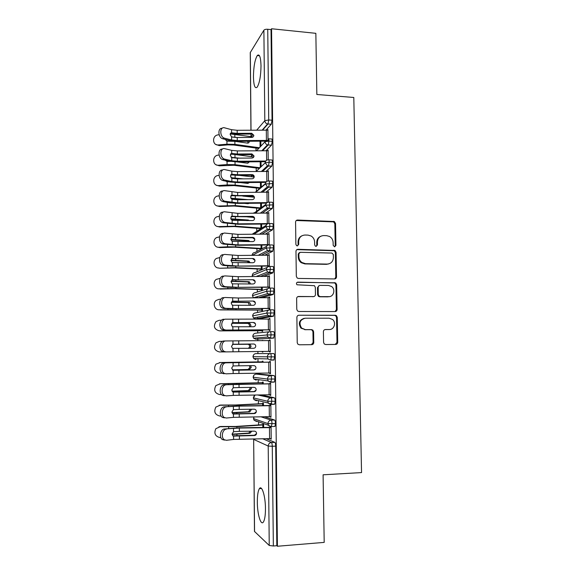 <?xml version="1.0" encoding="UTF-8"?>
<svg xmlns="http://www.w3.org/2000/svg" width="575" height="575" viewBox="0 0 575 575"><rect width="100%" height="100%" fill="white"/><g stroke="black" fill="none" stroke-linecap="round" stroke-linejoin="round"><path stroke-width="0.86" d="M334.585 246.833L335.944 245.417L335.541 223.445L334.334 221.519L297.57 220.053C296.348 220.139 295.679 220.814 295.572 222.079L295.881 244.368L296.571 245.64L297.325 245.877L298.727 244.44L298.684 241.55C299.022 237.489 301.149 235.319 305.059 235.031L308.078 235.125L311.154 236.016C313.325 237.403 314.475 239.394 314.611 241.989L314.654 244.857L315.38 246.15L316.085 246.359L317.457 244.936L317.414 242.061C317.738 238.028 319.829 235.872 323.689 235.585L326.672 235.671L329.54 236.469C331.782 237.827 332.975 239.833 333.126 242.492L333.177 245.345L334.585 246.833M334.722 246.833L335.232 245.705L334.837 223.79L333.629 221.864L296.262 220.513M297.598 245.856L298.102 244.734L298.066 241.852L298.684 241.55M316.286 246.344L316.796 245.223L316.746 242.355L317.414 242.061M257.327 502.14C257.327 495.391 258.017 490.892 259.404 488.635C261.826 484.646 265.427 496.024 265.456 508.451C265.456 515.265 264.766 519.786 263.386 522.021C260.827 526.039 257.32 514.115 257.327 502.14M253.438 76.892C253.589 66.844 254.862 59.735 257.255 55.559C259.454 53.547 260.705 56.939 261.014 65.73C260.842 75.936 259.577 83.059 257.205 87.112C254.969 89.067 253.712 85.668 253.438 76.892M323.581 342.412L324.264 343.979L325.63 344.526L335.757 344.425C336.964 344.281 337.618 343.57 337.719 342.283L337.259 317.357L336.454 315.689L335.232 315.251L298.907 315.229C297.663 315.352 296.995 316.063 296.887 317.364L297.232 342.664L297.843 344.166L299.316 344.792L311.772 344.662C313.008 344.526 313.67 343.807 313.77 342.506L313.605 331.725L312.915 330.151L311.542 329.604L305.39 329.633L301.631 328.102C298.619 323.078 299.812 319.779 305.224 318.212L329.144 318.205L332.501 319.434C336.49 322.438 334.212 329.741 329.338 329.525L325.378 329.54C324.163 329.676 323.502 330.388 323.402 331.674L323.581 342.412M271.565 28.75L277.416 546.25L324.199 542.39L323.092 474.806L361.546 472.585L353.798 97.477L316.847 94.48L315.848 33.328L271.565 28.75L271.026 29.605L267.742 29.267L268.726 119.967L272.047 120.204L271.026 29.605M334.578 278.94C335.778 278.832 336.425 278.142 336.519 276.884L336.073 252.317L335.002 250.463L297.979 249.306C296.75 249.406 296.082 250.089 295.974 251.361L296.319 276.287L297.16 277.998L298.389 278.437L334.578 278.94M336.662 284.718L337.115 309.465C337.022 310.737 336.368 311.434 335.168 311.564L298.849 311.492L297.491 310.953L296.779 309.35L296.628 298.59C296.736 297.297 297.404 296.592 298.641 296.477L313.461 296.585C314.683 296.463 315.344 295.766 315.445 294.486L315.33 287.414L314.475 285.703L296.988 284.783C296.075 283.461 296.355 282.584 297.828 282.138L335.735 282.957L336.662 284.718L335.944 284.898L336.397 309.58L337.115 309.465M336.67 310.816L336.073 310.766M250.937 130.202L250.254 52.598L263.882 30.223C264.536 29.469 265.83 29.153 267.742 29.267M277.416 546.25L276.827 545.711L273.355 545.998L269.244 545.467L254.473 531.429L253.661 439.343L254.56 531.609M258.592 424.932L258.556 421.784M258.391 403.823L258.362 400.631M258.197 382.813L258.161 379.586M258.11 374.059L258.103 373.161M257.995 361.905L257.967 358.663M257.923 353.567L257.902 351.498M257.801 340.702L257.787 339.185M257.787 339.056L257.772 337.856M257.729 332.982L257.708 330.718M257.593 318.5L257.578 317.177M257.535 312.455L257.514 310.047M257.399 297.793L257.384 296.628M257.341 292.028L257.32 289.469M257.197 276.489L257.19 275.863M257.154 271.695L257.126 268.992M256.96 251.447L256.939 248.608M256.773 231.301L256.745 228.311M256.601 212.736L256.594 211.959M256.587 211.241L256.558 208.114M256.407 192.28L256.407 191.647M256.4 191.274L256.371 188.003M256.213 171.393L256.184 167.986M256.019 150.779L255.997 148.062M267.353 130.115L267.885 129.526L267.993 141.069M260.877 146.158L260.827 141.162L260.877 146.158M276.827 545.711L275.705 446.114L272.27 446.272L273.355 545.998M262.646 438.732L271.386 442.52L274.807 442.369L266.153 438.682M274.807 442.369C275.332 442.793 275.633 444.037 275.705 446.114M272.047 120.204L271.292 124.222L266.024 130.101M260.827 416.774L271.141 420.131L274.555 420.002C275.08 420.368 275.382 421.583 275.454 423.638L274.965 426.434L274.282 426.463M274.555 420.002L264.292 416.731M219.751 426.751L236.864 426.679L263.645 424.903L263.666 427.441L263.637 424.264L262.969 424.027L262.976 424.659L235.621 426.463L220.685 426.485L215.855 428.691C213.807 433.306 215.122 436.253 219.808 437.539L220.85 437.561M270.494 438.617L271.213 439.25L271.084 426.93L270.365 426.679L270.372 427.333L271.091 427.304M257.499 394.946L270.904 397.842L274.311 397.749C274.828 398.058 275.13 399.23 275.202 401.271L274.699 404.139L273.837 404.168M274.311 397.749L260.906 394.896M219.643 405.26L236.713 405.145L263.429 403.787L263.451 405.591L263.429 403.154L262.768 402.989L262.768 403.614L235.47 404.994L220.577 405.059L215.862 407.078C213.67 411.714 214.949 414.683 219.693 415.991L221.102 416.005M270.264 416.638L270.983 417.277L270.847 405.016L270.135 404.843L270.142 405.49L270.854 405.468M259.282 374.03L256.155 374.095L270.667 375.669L274.067 375.597C274.584 375.856 274.879 376.992 274.951 379.018L274.433 381.958L273.154 381.987M271.192 381.714L268.539 381.354M259.382 380.089L259.045 379.708M274.067 375.597L259.325 374.03M219.535 383.863L263.221 382.763L263.235 383.848L263.221 382.138L262.559 382.044L262.567 382.67L220.462 383.741L215.884 385.566C213.533 390.217 214.77 393.214 219.585 394.543L221.512 394.551M270.027 394.773L270.034 395.262L270.746 395.413L270.617 383.209L269.905 383.108L269.912 383.762L270.617 383.741M273.815 353.56L255.968 353.596L273.815 353.56C274.332 353.762 274.627 354.868 274.706 356.874L273.894 360.051L270.494 360.108L268.022 358.937L253.704 358.548L256.019 359.634M219.427 362.566L263.019 361.848L263.019 362.214L263.012 361.222L262.351 361.193L262.358 361.819L220.354 362.523L215.912 364.147C213.397 368.819 214.583 371.838 219.478 373.204L222.158 373.189M269.797 373.01L269.804 373.577L270.509 373.649L270.379 361.51L269.675 361.481L269.682 362.128L270.387 362.121M270.236 331.653L273.571 331.631C274.088 331.775 274.383 332.846 274.455 334.844L273.643 338.093L255.832 339.2L273.643 338.093M262.804 340.644L262.15 340.652M262.919 352.044L262.265 352.051L262.919 352.044L262.912 351.44M262.257 351.447L262.265 352.051M269.567 351.354L269.574 352.001L270.279 351.993L270.149 339.911L269.445 339.962L269.452 340.565M270.049 309.803L273.333 309.81C273.844 309.903 274.138 310.938 274.21 312.915L273.405 316.236L258.736 318.852M262.71 330.718L262.049 330.726L262.056 331.344L262.71 331.272L262.703 329.957L262.703 330.647L219.42 330.826M225.788 330.057L270.042 329.798L269.927 319.06L225.723 319.183C221.476 318.773 220.175 327.57 224.207 329.604L225.788 330.057L223.891 330.136L230.97 330.237L269.337 329.877L269.344 330.524L270.049 330.445L269.919 318.421L269.215 318.543L269.222 319.067M269.862 288.061L273.089 288.097C273.599 288.132 273.894 289.132 273.966 291.094L273.161 294.493L261.718 297.742M262.502 310.112L261.848 310.112L261.855 310.73L262.509 310.586L262.488 308.574L262.502 309.968L218.852 309.774M225.659 308.329L238.474 308.696L269.812 308.351L269.697 297.67L238.395 298.001L225.601 297.512C221.282 296.98 220.074 305.914 224.207 307.912L225.659 308.329L223.768 308.466L230.834 308.761L269.107 308.509L269.114 309.149L269.819 308.998L269.689 297.031L268.992 297.67M269.675 266.426L272.845 266.484C273.355 266.469 273.65 267.433 273.722 269.38L272.917 272.852L263.745 276.417M262.301 289.606L261.647 289.599L261.654 290.21L262.301 290.001L262.279 287.299L262.301 289.383L235.908 288.521L218.378 288.808M225.537 286.709L238.323 287.327L269.582 287.011L269.467 276.381L238.244 276.683L225.472 275.935C221.088 275.281 219.973 284.381 224.221 286.321L225.537 286.709L223.646 286.896L230.697 287.378L268.884 287.241L268.884 287.874L269.589 287.651L269.459 275.741L268.762 276.374M269.488 244.9L272.607 244.979C273.118 244.907 273.405 245.841 273.477 247.775L272.679 251.311L264.787 255.207M262.099 269.51L262.063 266.124L262.092 268.899L235.757 267.634L219.866 268.259L217.925 267.914M262.099 269.186L261.445 269.172L261.452 269.79M269.308 266.426L269.229 254.553L268.539 255.178M225.407 265.19L238.165 266.067L269.352 265.772L269.237 255.192L238.093 255.472L225.35 254.473C220.893 253.69 219.88 262.955 224.228 264.845L225.407 265.19L223.531 265.427L230.561 266.103L268.654 266.074L268.662 266.527M269.301 223.474L272.37 223.582C272.873 223.452 273.168 224.351 273.24 226.27L272.586 229.748L265.377 234.104M261.891 248.824L261.855 245.051L261.891 248.501L235.613 246.855L227.563 246.812L218.838 247.236L219.758 247.581L217.494 247.106M261.819 248.86L261.251 249.169M269.129 244.893L269.007 233.472L268.317 234.09M269.114 202.156L272.133 202.278C272.636 202.105 272.924 202.968 272.996 204.873L272.32 208.43L265.715 213.102M261.69 228.16L261.647 224.077L261.69 228.16M268.115 223.574L267.296 223.574L267.188 213.088L268.784 213.109L268.899 223.467L268.777 212.484L268.087 213.095M268.928 180.938L271.896 181.082C272.399 180.859 272.687 181.693 272.758 183.576L272.061 187.227L265.909 192.201M261.488 207.589L261.438 203.205L261.488 207.589M267.073 202.601L266.965 192.194L268.561 192.222L268.669 202.141L268.554 191.597L267.864 192.201M268.741 159.828L271.659 159.994C272.162 159.713 272.449 160.511 272.521 162.387L271.803 166.118L266.009 171.407M261.28 187.119L261.237 182.426L261.28 187.119M267.67 171.407L268.331 170.811L268.439 180.917L268.338 171.436L237.482 171.63L231.818 171.134L224.854 169.639C220.096 168.331 219.571 178.351 224.322 179.975L222.46 180.421C217.918 178.89 218.09 169.33 222.64 170.056M272.284 141.299L268.956 141.091C268.892 139.222 268.611 138.46 268.115 138.783L271.429 138.999C271.925 138.668 272.212 139.438 272.284 141.299L271.551 145.123L266.038 150.7M261.079 166.743L261.028 161.748L261.079 166.743M267.519 150.715L268.108 150.118L268.216 159.8L268.115 150.743L237.331 150.916L231.682 150.362L224.739 148.681C219.894 147.236 219.506 157.471 224.351 159.016L222.496 159.512C217.939 158.089 217.853 148.487 222.396 149.126M252.784 154.754L251.174 156.63M265.039 141.737C265.204 143.29 266.024 144.332 267.497 144.857L268.238 144.914L268.956 141.091L265.039 141.737L256.529 150.772M267.864 192.143L268.561 192.179M267.749 229.425L269.344 229.475M268.087 212.966L268.784 212.987M268.309 233.881L269.007 233.903M268.532 254.89L269.237 254.912M268.762 276.007L269.459 276.022M329.094 296.729L328.533 296.729M268.985 297.225L269.689 297.232M269.215 318.543L269.919 318.543M262.15 340.443L262.804 340.436M269.445 339.962L270.149 339.954M269.574 352.001L270.279 351.993M269.804 373.577L270.509 373.563M270.034 395.262L270.746 395.248M270.264 417.055L270.976 417.026M270.502 438.948L271.213 438.919M252.224 175.246L251.347 176.18L251.498 175.253M272.521 162.387L269.186 162.2L265.255 162.79L256.162 171.479M272.758 183.576L265.478 183.95L255.652 192.287M272.996 204.873L265.7 205.21L254.919 213.196M273.24 226.27L265.923 226.572L253.87 234.212M273.477 247.775L266.146 248.041L252.281 255.329M273.722 269.38L266.369 269.61L252.224 275.562L252.612 274.124M273.966 291.094L266.599 291.288L252.396 295.708L252.835 294.192M274.21 312.915L266.822 313.073L252.655 315.912L253.525 317.946L255.645 318.859L258.8 318.852M274.455 334.844L267.052 334.959L252.756 336.282L253.316 334.571M274.706 356.874L252.935 356.701L253.582 354.876M274.951 379.018L267.512 379.062L253.201 377.243L253.87 375.259M275.202 401.271L267.742 401.278L253.381 397.878L254.179 395.722M275.454 423.638L267.972 423.603L253.561 418.607L253.985 416.875M320.678 236.289C318.147 237.417 316.839 239.444 316.746 242.355M301.839 235.829C299.41 237.015 298.152 239.02 298.066 241.852M334.736 278.94L335.807 277.085L335.362 252.583L334.298 250.736L296.844 249.643M333.342 254.538L331.933 253.05L300.258 252.31L298.856 253.748L298.899 256.802C299 259.16 299.985 261.05 301.853 262.459L305.483 263.673L327.161 264.09C331.013 263.76 333.09 261.582 333.399 257.55L333.342 254.538M299.395 252.59L298.231 254.013L298.856 253.748M328.857 263.882L326.471 264.327L304.843 263.911L301.221 262.703C299.359 261.294 298.375 259.411 298.274 257.061L298.231 254.013M335.088 311.564L336.397 309.58M313.562 296.585L297.857 296.635M335.944 284.898L335.024 283.144L333.931 282.785L297.11 282.332M328.67 296.7C333.723 296.988 335.836 289.283 331.495 286.465L328.476 285.459L320.124 285.365C318.909 285.473 318.248 286.17 318.147 287.442L318.262 294.508L319.096 296.204L320.311 296.635L329.418 296.65M319.283 285.545L317.479 287.622L318.147 287.442M327.973 296.844L319.628 296.786L318.421 296.355L317.594 294.666L317.479 287.622M329.425 329.518L324.904 329.604M304.146 318.327C299.079 320.146 298.03 323.43 300.998 328.174L305.39 329.633M311.37 344.669L313.109 342.535L312.944 331.782L312.247 330.208L310.888 329.669L304.743 329.698M335.29 344.425L336.993 342.312L336.54 317.45L335.743 315.79L334.513 315.352L298.907 315.229M219.161 134.758L217.724 134.917C211.844 135.865 212.419 145.691 218.32 144.936L226.945 144.203L234.902 144.382L259.382 147.746M258.728 148.436L233.702 145.015L227.829 144.878L219.233 145.612L215.776 144.411M247.746 143.125L247.962 141.256M226.047 139.603L226.011 139.984M249.32 141.249L249.32 141.357C249.219 142.557 248.623 143.139 247.523 143.11L234.88 141.342L226.931 141.148L225.127 139.373M230.201 133.939L253.101 136.907M232.12 137.03L236.21 137.49M224.674 138.244L231.617 140.005L237.259 140.595L268.007 140.429L267.893 130.144L237.188 130.295L231.545 129.684L224.617 127.83C219.693 126.234 219.449 136.692 224.387 138.158L222.532 138.704C217.968 137.389 217.623 127.729 222.151 128.297M230.359 133.486L237.317 134.147L251.778 134.047L251.713 133.285L253.834 135.326C253.719 136.577 253.029 137.267 251.757 137.403L237.238 137.504L231.596 136.9L230.151 134.471L231.567 132.782L237.209 133.386L237.188 130.295M251.713 133.285L237.209 133.386M222.82 138.791L229.763 140.544L237.367 141.328L266.987 141.134M253.819 135.585L251.778 134.047M219.089 154.998L217.451 155.228C211.83 156.551 212.736 165.909 218.428 165.205L227.068 164.529L235.046 164.687L260.029 167.749M259.375 168.374L233.838 165.255L219.334 165.816L216.071 164.759M247.861 163.228L248.249 161.841M230.518 161.352L227.053 161.467L225.335 160.188M237.353 161.927L247.696 163.221L249.457 161.834M236.332 154.697L253.769 156.968M231.186 157.291L239.437 158.139M230.482 154.229L231.164 154.237M219.075 175.332L217.185 175.655C211.852 177.308 213.045 186.221 218.529 185.574L227.19 184.956L235.182 185.085L260.468 187.817L260.418 182.433M259.821 188.37L233.975 185.596L219.442 186.113L216.387 185.208M247.962 183.425L248.393 182.527M237.755 178.897L231.588 178.3M229.008 181.793L227.175 181.88L225.738 181.139M240.386 182.591L247.861 183.418L249.464 182.519M239.243 175.353L254.179 177.071M230.934 177.682L243.268 178.854M266.771 188.701L265.276 188.629M219.14 195.752L216.947 196.197C211.895 198.131 213.339 206.626 218.629 206.03L235.326 205.577L260.985 207.963M260.338 208.445L234.118 206.03L219.549 206.504L216.725 205.749M248.062 203.715L248.357 203.313M242.614 199.705L231.143 198.713M227.319 205.476L227.298 202.386L226.687 202.271M244.231 203.349L248.033 203.715L249.255 203.306M242.772 196.075L254.272 197.232M230.819 198.181L248.098 199.662M267.936 208.243L268.87 208.423L262.265 213.131M268.388 208.761L266.462 208.689M219.269 216.265L216.732 216.84C211.959 219.025 213.612 227.132 218.737 226.586L235.47 226.169L261.625 228.196M260.985 228.613L234.255 226.557L219.65 226.996L217.098 226.385M247.573 220.606L230.963 219.233M247.358 216.89L254.035 217.458M230.791 218.773L248.17 220.017L249.349 220.592M230.539 154.122L237.468 154.704L251.958 154.596L251.9 153.906L254.028 155.962C253.913 157.212 253.216 157.909 251.936 158.046L237.389 158.154L231.732 157.615L230.287 155.207L231.703 153.475L237.36 154.014L237.331 150.916M265.779 161.043L237.41 161.259L231.754 160.734L224.796 159.146M251.9 153.906L237.36 154.014M222.942 159.642L229.892 161.223L237.518 161.927L265.434 161.712M254.013 156.17L251.958 154.596L251.174 156.537M230.726 174.857L237.619 175.361L252.145 175.246L252.087 174.627C253.338 174.735 254.049 175.404 254.215 176.626L254.215 176.69C254.1 177.948 253.403 178.645 252.123 178.782L237.54 178.904L231.783 178.394L230.417 176.043L231.84 174.268L237.504 174.743L237.482 171.63M266.326 181.786L237.561 182.023L231.89 181.563L224.918 180.155M252.087 174.627L237.504 174.743M223.057 180.6L230.029 182.002L237.669 182.62L265.88 182.39M254.208 176.848L252.145 175.246M266.965 192.194L237.633 192.438L224.976 190.692C220.297 189.52 219.636 199.338 224.293 201.034L225.041 201.257L222.424 201.43C217.903 199.791 218.342 190.268 222.892 191.08M230.92 195.694L252.324 195.996L252.267 195.45C253.532 195.557 254.243 196.226 254.402 197.469L254.409 197.52C254.287 198.785 253.589 199.482 252.31 199.626L237.691 199.748L231.862 199.281L230.553 196.988L231.977 195.162L237.655 195.572L237.633 192.438M267.03 202.63L237.712 202.882L225.041 201.257M252.267 195.45L237.655 195.572M223.172 201.653L230.158 202.874L237.82 203.406L266.433 203.162M254.402 197.62L252.324 195.996M267.188 213.088L237.784 213.354L225.098 211.852C220.498 210.809 219.715 220.433 224.272 222.202L225.163 222.467L223.294 222.812L222.396 222.547C217.889 220.8 218.593 211.298 223.158 212.211M231.128 216.624L252.511 216.84L252.454 216.365C253.726 216.473 254.438 217.156 254.596 218.407L254.596 218.443C254.481 219.715 253.776 220.419 252.49 220.563L231.941 220.275L230.69 218.026L232.12 216.15L237.806 216.495L237.784 213.354M267.296 223.574L237.863 223.84L225.163 222.467M252.454 216.365L237.806 216.495M223.294 222.812L237.971 224.293L267.181 224.027M254.596 218.478L252.511 216.84M219.485 236.864L216.538 237.59C212.046 239.983 213.878 247.732 218.838 247.236M248.501 241.637L247.099 240.824L230.913 239.847M261.244 248.846L234.399 247.185L219.758 247.581M230.841 239.459L248.342 240.479L249.945 241.622M225.285 243.778L238.014 244.907L269.122 244.634L269.014 234.104L237.935 234.363L225.228 233.112C220.699 232.199 219.794 241.637 224.25 243.469L225.285 243.778L223.409 244.073L222.374 243.764C217.918 241.938 218.823 232.523 223.352 233.428M231.344 237.647L252.698 237.784L252.641 237.382C253.92 237.497 254.632 238.179 254.79 239.437L254.79 239.473C254.675 240.745 253.97 241.457 252.677 241.601L232.027 241.363L230.827 239.164L232.257 237.238L237.964 237.518L237.935 234.363M252.641 237.382L237.964 237.518M223.409 244.073L238.122 245.281L268.374 245M254.79 239.43L252.698 237.784M219.794 257.557L216.373 258.448C212.146 261.014 214.13 268.432 218.946 267.986M249.004 262.775L247.272 261.323L230.97 260.561M261.445 269.172L234.535 267.907L219.866 268.259M230.963 260.245L248.515 261.036L250.326 262.761M220.203 278.35L216.236 279.393C212.254 282.109 214.367 289.225 219.053 288.83M249.291 284.014L248.199 282.131L247.437 281.915L231.121 281.376M261.647 289.599L234.679 288.722L219.973 289.031M231.164 281.132L248.688 281.692L249.449 281.908L250.542 284M220.75 299.244L219.104 299.295L216.128 300.445C212.376 303.277 214.59 310.126 219.154 309.774M249.385 305.361L248.443 302.853L247.609 302.608L231.38 302.285M261.848 310.112L220.081 309.903M231.452 302.112L248.867 302.443L249.701 302.687L250.729 304.563L250.599 305.347M223.531 265.427L222.353 265.082C218.004 263.199 219.018 253.963 223.467 254.739M231.574 258.772L252.827 258.498C254.107 258.613 254.826 259.303 254.984 260.568L254.984 260.597C254.862 261.884 254.157 262.595 252.871 262.739L232.106 262.559L230.963 260.403L232.393 258.434L238.115 258.649L238.093 255.472M252.827 258.498L238.115 258.649M254.977 260.461L252.885 258.829M268.654 266.074L269.352 266.081M223.646 286.896L222.331 286.508C218.09 284.567 219.204 275.497 223.589 276.151M231.818 279.996L253.022 279.723C254.301 279.831 255.02 280.521 255.178 281.8L255.178 281.822C255.056 283.116 254.351 283.834 253.057 283.978L232.199 283.856L231.1 281.743L232.537 279.723L238.266 279.874L238.244 276.683M253.022 279.723L238.266 279.874M255.156 281.563L253.072 279.975M268.884 287.241L269.582 287.248M223.768 308.466L222.317 308.042C218.184 306.051 219.391 297.138 223.711 297.663M232.092 301.314L253.208 301.041C254.495 301.149 255.214 301.846 255.372 303.133L255.372 303.154C255.25 304.455 254.545 305.174 253.244 305.318L232.286 305.253L231.236 303.19L232.681 301.12L238.424 301.207L238.395 298.001M253.208 301.041L238.424 301.207M255.314 302.687L253.266 301.221M269.107 308.509L269.812 308.509M221.483 320.232L219.212 320.282L216.035 321.583C213.117 326.277 214.195 329.36 219.262 330.819M249.234 326.808L249.643 325.486L248.688 323.668L247.782 323.394L231.783 323.287M262.049 330.726L220.189 330.877M231.854 323.193L249.04 323.294L249.945 323.567L250.908 325.393L250.434 326.794M223.891 330.136L222.309 329.683C218.284 327.649 219.578 318.881 223.833 319.29M232.408 322.733L253.395 322.467C254.689 322.575 255.415 323.279 255.566 324.566L255.566 324.588C255.451 325.888 254.739 326.614 253.438 326.758L232.379 326.758L231.373 324.738L232.818 322.625L238.575 322.632L238.553 319.412M253.395 322.467L238.575 322.632M255.372 323.711L253.453 322.568M269.337 329.877L270.042 329.877M222.597 341.327L219.319 341.377L215.963 342.815C213.253 347.501 214.389 350.549 219.37 351.957L223.747 351.907M248.515 348.371L249.823 346.351L248.925 344.576L247.954 344.274L232.472 344.389M232.523 344.368L249.212 344.238L250.19 344.54L251.088 346.322L249.751 348.357M225.91 351.893L270.272 351.347L270.157 340.558L225.853 340.961C221.662 340.673 220.283 349.334 224.207 351.411L225.91 351.893L224.013 351.914L222.309 351.433C218.385 349.363 219.765 340.723 223.948 341.011L225.688 340.968M232.818 344.252L253.589 343.994C254.89 344.102 255.609 344.806 255.76 346.107L255.76 346.121C255.645 347.437 254.933 348.162 253.625 348.306L232.472 348.364L231.517 346.394L232.961 344.224L238.733 344.173L238.711 340.932M253.589 343.994L238.733 344.173M254.567 344.209L253.647 344.015M219.945 362.545L220.354 362.523M232.35 369.919L249.428 369.502L248.163 369.466L249.996 367.317L249.277 365.678M248.163 369.466L232.286 369.854M250.492 365.664L251.268 367.346L249.428 369.502M263.019 361.804L262.358 361.819M224.135 373.8L222.309 373.29C218.486 371.184 219.945 362.667 224.07 362.847L269.682 362.128M225.975 362.854C221.849 362.674 220.39 371.213 224.214 373.326L226.04 373.836L233.155 373.549L233.134 370.271L231.653 368.151L233.105 365.937L238.891 365.808L238.862 362.559L224.07 362.847M238.891 365.808L253.783 365.621C255.084 365.736 255.81 366.44 255.961 367.748L255.961 367.763C255.839 369.078 255.127 369.811 253.819 369.962L233.134 370.271M268.877 373.024L268.762 362.185L270.387 362.157L270.502 373.003L233.155 373.549M268.762 362.185L238.862 362.559M232.818 370.207L253.877 369.89L255.566 369.035M219.398 383.863L220.462 383.741M232.135 391.323L249.607 390.669L248.335 390.562L250.175 388.377L249.96 387.413M248.335 390.562L232.056 391.187M251.174 387.392L251.447 388.47L249.607 390.669M263.221 382.655L262.567 382.67M224.257 395.794L222.317 395.262C218.601 393.12 220.124 384.718 224.193 384.783L269.912 383.762M226.104 384.848C222.029 384.783 220.505 393.207 224.228 395.348L226.169 395.88L233.299 395.399L233.278 392.107L232.667 391.906L231.797 390.015L233.249 387.744L239.049 387.55L239.02 384.287L224.193 384.783M239.049 387.55L253.978 387.356C255.278 387.471 256.004 388.183 256.155 389.491L256.155 389.505C256.04 390.835 255.329 391.568 254.013 391.719L233.278 392.107M269.107 394.788L268.992 383.892L270.624 383.863L270.739 394.759L233.299 395.399M268.992 383.892L239.02 384.287M232.76 391.956L254.071 391.568L256.076 390.13M219.125 405.282L220.577 405.059M232.07 412.836L249.787 411.93L248.508 411.765L250.333 409.249M248.508 411.765L232.005 412.62M251.584 409.235L249.787 411.93M271.616 403.341L270.581 403.377M263.429 403.592L262.768 403.614M224.379 417.896L222.324 417.342C218.716 415.172 220.304 406.877 224.322 406.834L239.286 405.921L270.142 405.49M226.234 406.949C222.216 406.992 220.627 415.315 224.243 417.486L226.298 418.039L233.443 417.357L233.421 414.05L232.767 413.835L231.933 411.988L233.393 409.666L239.207 409.4L239.178 406.115L224.322 406.834M239.207 409.4L254.172 409.199C255.48 409.314 256.206 410.025 256.357 411.341L256.357 411.362C256.242 412.692 255.523 413.432 254.208 413.583L233.421 414.05M269.337 416.659L269.222 405.713L270.854 405.677L270.976 416.616L233.443 417.357M269.222 405.713L239.178 406.115M232.753 413.82L254.265 413.353L256.335 411.714M218.867 426.823L220.685 426.485M232.106 434.448L249.967 433.298L248.688 433.061L250.506 431.2M248.688 433.061L232.077 434.154M251.814 431.185L249.967 433.298M263.637 424.637L262.976 424.659M224.502 440.105L222.345 439.537C218.831 437.345 220.477 429.144 224.444 428.986L239.444 427.778L270.372 427.333M226.363 429.158C222.396 429.317 220.75 437.539 224.264 439.738L226.428 440.306L233.587 439.422L233.565 436.094L232.875 435.872L232.077 434.067L233.536 431.696L239.365 431.358L239.337 428.059L224.444 428.986M239.365 431.358L254.366 431.149C255.674 431.257 256.407 431.976 256.558 433.298L256.558 433.313C256.443 434.65 255.724 435.397 254.402 435.548L233.565 436.094M269.567 438.639L269.452 427.635L271.091 427.592L271.206 438.588L233.587 439.422M269.452 427.635L239.337 428.059M232.774 435.8L254.459 435.239L256.551 433.514M335.232 245.705L335.944 245.417M298.102 244.734L298.727 244.44M316.796 245.223L317.457 244.936M250.333 52.318L251.023 130.202M251.052 134.054L251.074 136.613M251.174 136.627L253.043 134.449M256.709 130.166L264.816 120.678L263.882 30.223M262.157 130.13L267.569 123.977C265.894 123.51 264.974 122.41 264.816 120.678L268.726 119.967L267.986 123.992L262.588 130.123M269.244 545.467L268.209 446.042L253.748 439.429L253.791 438.862M272.27 446.272L268.209 446.042C268.381 443.986 269.438 442.815 271.386 442.52C271.903 442.944 272.198 444.195 272.27 446.272M271.263 124.257L267.569 123.977L271.292 124.222M251.864 154.596L251.275 156.644M271.493 145.18L268.187 144.972L262.595 150.729M256.127 171.479L265.255 162.754M271.731 166.204L268.41 166.024L262.559 171.429M255.199 192.294L265.499 183.533M271.968 187.328L268.633 187.17L262.459 192.23M252.892 213.217L254.675 212.664L265.801 204.377M272.205 208.553L268.87 208.423M252.188 234.226L266.175 225.292M272.442 229.878L269.093 229.777L261.927 234.14M252.123 255.336C252.324 253.561 253.295 252.605 255.041 252.475L266.635 246.294M272.679 251.311L269.323 251.232L261.345 255.243M252.533 276.532L252.303 275.49C252.468 273.664 253.438 272.672 255.221 272.521L267.21 267.397M272.917 272.852L269.56 272.794L260.31 276.453M273.161 294.493L269.79 294.465L267.641 293.588L269.998 294.299L270.588 291.065C270.516 289.096 270.228 288.097 269.725 288.061C267.806 288.24 266.764 289.311 266.599 291.288L267.641 293.588L253.453 297.793L252.482 295.658C252.641 293.818 253.618 292.819 255.408 292.646L267.893 288.65M273.369 294.328L269.998 294.299L258.319 297.778M273.405 316.236L270.027 316.236L267.749 315.258L270.257 316.07L270.825 312.908C270.753 310.931 270.466 309.896 269.955 309.803C268.036 309.997 266.994 311.082 266.822 313.073L267.749 315.258L253.525 317.946L252.655 315.912C252.82 314.065 253.798 313.052 255.595 312.872L268.69 310.076M273.635 316.07L270.257 316.07L255.58 318.859M273.894 337.92L270.264 338.122L267.878 337.036L270.509 337.949L271.062 334.866C270.99 332.868 270.703 331.797 270.192 331.653C268.273 331.861 267.224 332.961 267.052 334.959L267.878 337.036L253.611 338.193L252.835 336.267C253 334.406 253.985 333.385 255.782 333.191L269.582 331.717M274.138 382.123L270.803 382.202M274.433 381.958L271.026 382.037L268.173 380.945L267.512 379.062C267.684 377.042 268.733 375.913 270.667 375.669C271.177 375.928 271.472 377.071 271.544 379.098L270.739 382.202L268.173 380.945L253.819 378.997L256.206 380.161M274.383 404.297L271.091 404.405M274.699 404.139L271.285 404.247C270.099 404.362 269.114 403.966 268.345 403.075L267.742 401.278C267.914 399.244 268.971 398.101 270.904 397.842C271.414 398.159 271.709 399.33 271.788 401.379L270.976 404.405L268.345 403.075L253.942 399.546L256.393 400.789M251.519 175.253L251.555 176.769M268.345 159.807C266.455 159.886 265.427 160.885 265.255 162.79L267.447 165.816L268.41 166.024L269.186 162.2C269.114 160.324 268.834 159.527 268.345 159.807M261.812 150.736L267.497 144.857L268.18 144.979M271.551 145.123L268.187 144.972M268.568 180.924C266.678 181.024 265.65 182.031 265.478 183.95L267.411 186.861L268.633 187.17L269.416 183.418C269.344 181.528 269.064 180.694 268.568 180.924M260.267 213.153L267.411 207.999L268.985 208.301L269.653 204.743C269.582 202.831 269.294 201.969 268.798 202.141C266.901 202.256 265.873 203.277 265.7 205.21L267.411 207.999L268.863 208.423M251.62 196.003L251.929 196.995M269.028 223.467C267.131 223.596 266.096 224.631 265.923 226.572L267.433 229.238L269.093 229.777L269.883 226.162C269.812 224.243 269.524 223.344 269.028 223.467M252.123 216.847L252.432 217.321M269.258 244.893C267.353 245.036 266.318 246.086 266.146 248.041L267.476 250.578L269.323 251.232L270.113 247.688C270.042 245.755 269.761 244.821 269.258 244.893M269.488 266.426C267.583 266.584 266.541 267.648 266.369 269.61L267.548 272.025L269.56 272.794L270.351 269.323C270.279 267.375 269.991 266.405 269.488 266.426M252.396 295.708L253.496 297.836M255.968 353.596C254.164 353.805 253.18 354.84 253.014 356.708L253.704 358.548L252.935 356.701M274.16 359.885L270.768 359.936L271.299 356.924C271.228 354.912 270.94 353.805 270.43 353.611C268.503 353.833 267.454 354.947 267.282 356.96L268.022 358.937L270.502 360.108M255.81 339.2L253.611 338.193L252.756 336.282M253.115 377.222L253.819 378.997L253.201 377.243C253.367 375.367 254.351 374.318 256.155 374.095L256.105 374.102M255.171 394.975L253.381 397.878L253.942 399.546L253.295 397.835M254.042 416.868L253.561 418.607L254.071 420.196L256.587 421.504L256.22 420.957M271.141 420.131C269.201 420.404 268.144 421.561 267.972 423.603L268.518 425.32L271.213 426.722L272.025 423.768C271.953 421.712 271.659 420.497 271.141 420.131M296.952 220.412L297.57 220.053M332.832 221.662L333.536 221.318M334.837 223.79L335.541 223.445M297.361 249.586L297.979 249.306M333.349 250.463L334.053 250.19M335.362 252.583L336.073 252.317M335.807 277.085L336.519 276.884M298.274 257.061L298.899 256.802M304.843 263.911L305.483 263.673M326.471 264.327L327.161 264.09M298.015 296.628L298.641 296.477M312.8 296.736L313.461 296.585M297.21 282.325L297.828 282.138M333.931 282.785L334.643 282.598M317.594 294.666L318.262 294.508M319.628 296.786L320.311 296.635M328.641 329.583L329.338 329.525M310.888 329.669L311.542 329.604M312.944 331.782L313.605 331.725M313.109 342.535L313.77 342.506M334.513 315.352L335.232 315.251M336.54 317.45L337.259 317.357M336.993 342.312L337.719 342.283M218.32 144.936L219.233 145.612M226.931 141.148L226.945 144.203M234.88 141.342L234.902 144.382M260.015 141.17L260.072 147.013M234.83 134.263L234.852 137.296M237.259 140.595L237.238 137.504M266.419 140.386L266.311 130.101M231.567 132.782L231.545 129.684M231.617 140.005L231.596 136.9M231.696 132.811L230.582 133.141M218.428 165.205L219.334 165.816M227.053 161.467L227.068 164.529M235.024 161.87L235.046 164.687M260.216 161.755L260.274 167.519M234.974 154.646L234.995 157.572M218.529 185.574L219.442 186.113M227.175 181.88L227.19 184.956M235.168 182.57L235.182 185.085M235.118 175.317L235.132 177.934M218.629 206.03L219.549 206.504M235.312 203.37L235.326 205.577M260.626 203.212L260.669 207.942M235.261 196.082L235.276 198.397M218.737 226.586L219.65 226.996M227.427 223.423L227.441 226.097M235.455 224.264L235.47 226.169M260.827 224.085L260.87 228.16M235.405 216.94L235.419 218.953M246.927 220.419L248.17 220.017M237.41 161.259L237.389 158.154M266.627 160.231L266.527 150.7M231.703 153.475L231.682 150.362M231.754 160.734L231.732 157.615M231.84 153.503L230.798 153.784M237.561 182.023L237.54 178.904M266.85 181.369L266.75 171.4M231.84 174.268L231.818 171.134M231.89 181.563L231.869 178.423M231.977 174.29L231.021 174.52M237.712 202.882L237.691 199.748M231.977 195.162L231.962 192.014M232.027 202.486L232.005 199.338M232.113 195.177L231.251 195.363M237.863 223.84L237.842 220.692M232.12 216.15L232.099 212.987M232.163 223.51L232.149 220.347M232.25 216.164L231.488 216.308M227.556 244.576L227.563 246.812M235.606 245.266L235.613 246.855M261.036 245.058L261.064 248.465M235.549 237.906L235.563 239.603M247.099 240.824L248.342 240.479M238.014 244.907L237.993 241.737M267.519 244.619L267.411 234.083M232.257 237.238L232.235 234.061M232.307 244.641L232.286 241.457M232.386 237.252L231.732 237.36M227.678 265.822L227.693 267.619M235.75 266.362L235.757 267.634M261.244 266.132L261.266 268.87M235.7 258.966L235.707 260.353M247.272 261.323L248.515 261.036M227.808 287.177L227.822 288.528M235.901 287.558L235.908 288.521M261.452 287.306L261.467 289.369M235.843 280.126L235.851 281.197M247.437 281.915L248.688 281.692M227.944 308.638L227.944 309.537M236.045 308.854L236.052 309.501M261.661 308.588L261.675 309.961M235.994 301.386L236.002 302.141M247.609 302.608L248.867 302.443M238.165 266.067L238.143 262.883M267.742 265.765L267.634 255.178M232.393 258.434L232.372 255.243M232.444 265.866L232.422 262.667M232.53 258.441L231.984 258.513M238.323 287.327L238.302 284.129M267.964 287.011L267.857 276.374M232.537 279.723L232.516 276.518M232.588 287.198L232.566 283.985M232.667 279.73L232.243 279.773M238.474 308.696L238.452 305.483M268.194 308.358L268.079 297.67M232.681 301.12L232.659 297.9M232.724 308.631L232.702 305.397M228.074 330.201L228.074 330.647M261.869 329.964L261.877 330.647M236.145 322.755L236.145 323.186M247.782 323.394L249.04 323.294M238.632 330.158L238.611 326.931M268.417 329.813L268.309 319.075M232.818 322.625L232.796 319.384M232.868 330.165L232.846 326.916M247.954 344.274L249.212 344.238M238.79 351.735L238.762 348.493M268.647 351.368L268.532 340.58M232.961 344.224L232.94 340.968M233.012 351.807L232.99 348.543M313.749 342.865L313.749 342.506M262.186 361.862L262.186 362.228M238.941 373.405L238.92 370.149M233.105 365.937L233.083 362.66M228.397 383.856L228.397 384.56M236.62 391.201L236.627 391.819M262.387 382.792L262.401 383.863M236.569 383.712L236.569 384.208M239.099 395.19L239.078 391.913M233.249 387.744L233.227 384.459M228.527 405.317L228.534 406.489M236.771 412.67L236.778 413.619M262.595 403.815L262.61 405.605M236.713 405.145L236.72 405.979M239.257 417.076L239.236 413.784M233.393 409.666L233.371 406.367M233.184 414.022L233.558 414.043M228.656 426.88L228.663 428.526M236.922 434.24L236.929 435.527M262.804 424.947L262.825 427.448M236.864 426.679L236.871 427.843M239.416 439.07L239.394 435.764M233.536 431.696L233.515 428.375M233.206 436.044L233.702 436.087M259.404 488.635L261.546 488.498M257.255 55.559L259.505 55.768M250.973 134.054L250.995 136.606M251.433 176.755L251.347 176.18M271.803 166.118L267.447 165.816L261.395 171.443M251.8 196.981L251.527 196.003M272.061 187.227L267.411 186.861L260.899 192.244M252.317 217.314L252.015 216.847M272.32 208.43L268.985 208.301M252.396 254.143L252.051 255.336M272.586 229.748L267.433 229.238L259.44 234.162M272.845 251.167L267.476 250.578L258.276 255.271M252.439 276.539L252.217 275.562M273.103 272.694L267.548 272.025L256.479 276.496M253.072 314.338L252.576 315.941M253.697 438.862L253.661 439.343M274.965 426.434L271.544 426.571C270.315 426.686 269.301 426.269 268.518 425.32L254.071 420.196L253.482 418.543M333.629 221.864L334.334 221.519M334.298 250.736L335.002 250.463M301.221 262.703L301.853 262.459M318.421 296.355L319.096 296.204M335.024 283.144L335.735 282.957M300.998 328.174L301.631 328.102M312.247 330.208L312.915 330.151M335.743 315.79L336.454 315.689M224.387 138.158L222.532 138.704M247.444 220.548L248.688 220.139M224.351 159.016L222.496 159.512M224.322 179.975L222.46 180.421M224.293 201.034L222.424 201.43M224.272 222.202L222.396 222.547M247.703 240.982L248.946 240.638M224.25 243.469L222.374 243.764M247.954 261.51L249.198 261.223M248.199 282.131L249.449 281.908M248.443 302.853L249.701 302.687M224.228 264.845L222.353 265.082M224.221 286.321L222.331 286.508M224.207 307.912L222.317 308.042M248.688 323.668L249.945 323.567M224.207 329.604L222.309 329.683M248.925 344.576L250.19 344.54M224.207 351.411L222.309 351.433M224.214 373.326L222.309 373.29M224.228 395.348L222.317 395.262M224.243 417.486L222.324 417.342M224.264 439.738L222.345 439.537"/></g></svg>
